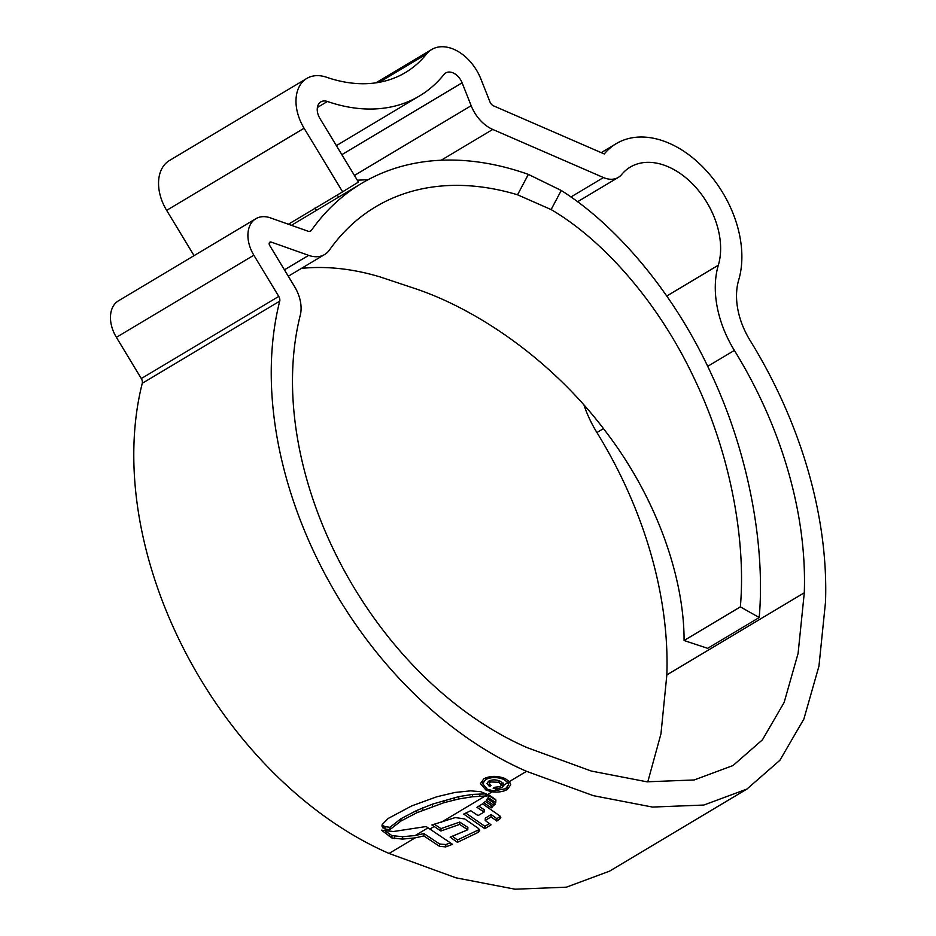 <?xml version="1.0" encoding="UTF-8"?>
<svg xmlns="http://www.w3.org/2000/svg" width="936" height="936" viewBox="0 0 936 936"><rect width="100%" height="100%" fill="white"/><g stroke="black" fill="none" stroke-linecap="round" stroke-linejoin="round"><path stroke-width="1.4" d="M311.442 230.303A5.464 3.721 59.1 0 1 310.635 231.052A5.464 3.721 59.1 0 1 307.967 231.192L270.539 217.912A30.057 20.463 -120.9 0 0 255.867 218.708A30.057 20.463 -120.9 0 0 247.923 234.351A30.057 20.463 -120.9 0 0 253.843 255.2L278.764 296.419A5.464 3.721 59.1 0 1 279.712 301.17A341.535 232.491 59.1 0 0 271.44 361.249A341.535 232.491 59.1 0 0 526.512 771.311L593.307 795.658L652.462 807.066L703.86 805.042L746.998 789.013L779.899 760.278L803.872 719.047L818.953 666.139L825.517 602A371.592 252.954 59.1 0 0 750.064 340.388A66.456 45.244 -120.9 0 1 736.562 293.6A66.456 45.244 -120.9 0 1 738.691 280.016A97.367 66.28 59.1 0 0 707.054 171.475A97.367 66.28 59.1 0 0 616.216 143.653A97.367 66.28 59.1 0 0 604.27 153.96L493.553 105.862A5.464 3.721 -120.9 0 1 489.961 101.907L480.893 78.998A40.985 27.904 59.1 0 0 431.683 49.514A40.985 27.904 59.1 0 0 426.43 54.124A163.94 111.595 -120.9 0 1 405.44 72.54A163.94 111.595 -120.9 0 1 326.559 77.255A40.985 27.904 59.1 0 0 306.832 78.425A40.985 27.904 59.1 0 0 296.01 99.778A40.985 27.904 59.1 0 0 304.095 128.232L342.611 191.833L358.453 182.087L319.936 118.486A13.666 9.301 59.1 0 1 317.245 108.997A13.666 9.301 59.1 0 1 320.849 101.884A13.666 9.301 59.1 0 1 327.425 101.486A191.26 130.198 -120.9 0 0 419.457 95.987A191.26 130.198 -120.9 0 0 443.945 74.506A13.666 9.301 59.1 0 1 445.7 72.973A13.666 9.301 59.1 0 1 462.103 82.801L471.159 105.709A32.783 22.324 -120.9 0 0 492.734 129.437L603.451 177.547A27.32 18.603 -120.9 0 0 618.287 177.419A27.32 18.603 -120.9 0 0 621.644 174.529A70.036 47.677 59.1 0 1 630.232 167.111A70.036 47.677 59.1 0 1 695.577 187.13A70.036 47.677 59.1 0 1 718.333 265.204A93.787 63.835 -120.9 0 0 715.338 284.38A93.787 63.835 -120.9 0 0 734.374 350.403A344.272 234.351 59.1 0 1 804.293 592.769L798.092 653.422L784.146 702.445L762.442 739.814L732.993 765.554L694.149 779.969L646.928 781.806L591.318 771.053L527.342 747.724A314.215 213.888 59.1 0 1 292.675 370.469A314.215 213.888 59.1 0 1 300.28 315.198A32.783 22.324 59.1 0 0 294.618 286.697L269.697 245.478A2.738 1.86 -120.9 0 1 269.159 243.582A2.738 1.86 -120.9 0 1 269.884 242.155A2.738 1.86 -120.9 0 1 271.218 242.085L308.646 255.364A32.783 22.324 59.1 0 0 324.652 254.51A32.783 22.324 59.1 0 0 329.472 250.006A314.215 213.888 59.1 0 1 375.628 206.821A314.215 213.888 59.1 0 1 517.538 194.793L528.372 174.4A341.535 232.491 59.1 0 0 361.612 183.374A341.535 232.491 59.1 0 0 311.442 230.303L309.594 231.403M279.712 301.17L142.26 383.304A5.464 3.721 59.1 0 0 141.313 378.553L116.392 337.334A30.057 20.463 -120.9 0 1 110.483 316.497A30.057 20.463 -120.9 0 1 118.416 300.842L255.867 218.708M306.832 78.425L169.381 160.571A40.985 27.904 59.1 0 0 158.57 181.912A40.985 27.904 59.1 0 0 166.643 210.366L194.056 255.633M647.782 781.876L660.956 733.859L666.841 674.914A344.272 234.351 59.1 0 0 596.922 432.537A93.787 63.835 -120.9 0 1 583.959 405.031M142.26 383.304A341.535 232.491 59.1 0 0 133.988 443.383A341.535 232.491 59.1 0 0 389.06 853.445L455.867 877.792L515.011 889.2L566.409 887.176L609.547 871.147L746.998 789.013M415.081 837.895L402.538 839.089L391.88 837.966L381.502 830.173L393.401 831.531L426.126 826.535L452.544 844.319L445.747 846.904L439.569 846.366L423.844 835.93L415.081 837.895L389.06 853.445M431.905 824.979L440.903 830.992L459.623 824.417L467.778 829.764L450.134 837.147L457.411 842.33L478.179 832.396L479.7 830.384L478.612 828.547L464.689 818.93L455.294 817.573L431.905 824.979M486.392 795.928L472.352 796.782L458.722 798.981L443.933 802.702L416.731 812.799L400.912 821.059L389.844 829.682L384.907 828.98L382.087 826.593L382.368 824.405L388.218 818.45L411.7 805.908L436.784 796.782L454.99 792.453L470.714 790.85L480.648 791.692L486.451 794.032M381.982 825.704L382.145 824.862M495.881 799.999L495.752 802.503L488.136 797.601L487.96 794.348L486.264 795.354L486.369 796.396L485.164 793.751M487.96 794.348L495.694 799.531L495.752 802.503M486.006 790.101L492.184 791.821C498.233 792.5 503.275 791.716 507.312 789.469L510.752 784.766L509.406 781.537L505.206 778.623C497.484 775.616 490.382 775.652 483.889 778.729L480.46 783.572L486.006 790.101L486.065 788.568M491.072 816.859L485.222 820.509L491.096 824.827L484.801 828.676L463.706 814.074L470.726 810.705L478.085 815.595L484.099 812.062L476.95 807.312L482.59 803.837L499.988 816.016L500.807 817.432L499.964 818.789L496.782 821.047L491.072 816.859L491.154 814.495L496.864 818.684L500.046 816.426L499.964 818.789M485.41 801.427L483.772 802.807L491.33 807.827L492.944 806.575L485.41 801.427M487.422 798.642L486.299 800.128L493.869 805.299L495.366 804.059L487.422 798.642M684.076 640.517L707.674 648.32L759.213 617.514L740.353 606.879L684.076 640.517C684.263 579.735 658.02 499.602 605.346 431.086C553.562 362.021 480.297 311.08 417.514 289.399L380.098 276.927A314.215 213.888 59.1 0 0 301.415 268.386M338.621 197.098A32.783 22.324 -120.9 0 1 337.276 195.016M740.353 606.879C746.015 542.833 731.507 455.692 694.044 378.085C657.353 299.988 601.216 238.82 551.117 209.57L517.538 194.793M361.612 183.374L291.424 225.33M528.372 174.4L561.249 190.476L551.117 209.57M759.213 617.514C765.215 549.046 750.181 456.768 711.278 373.944C673.171 290.64 614.554 224.032 561.249 190.476M342.611 191.833L288.37 224.242M314.718 208.225L316.918 210.085M507.382 787.316L507.312 789.469M493.775 790.873L487.387 789.27L482.66 783.725L485.608 779.594C491.143 776.938 497.203 776.892 503.814 779.454L507.803 782.484L508.54 784.777L505.604 788.732L493.775 790.873L497.063 788.908L502.339 787.457L504.176 784.649L500.421 781.326C496.209 779.442 492.289 779.395 488.65 781.186L486.977 783.432L489.434 786.532L491.049 785.573L489.306 783.455L490.464 781.958L498.759 782.274L501.602 784.941L500.28 786.626L494.758 787.258L493.143 788.229L497.063 788.908M503.86 778.073L503.814 779.454M495.834 800.14L488.218 795.237M493.951 803.1L493.869 805.299M488.65 803.626L485.375 801.45M491.412 805.522L491.33 807.827M489.423 823.575L484.883 826.312L465.859 813.091M484.099 812.062L484.181 809.71L478.869 806.177M485.222 820.509L485.304 818.146L491.154 814.495M484.883 826.312L484.801 828.676M496.864 818.684L496.782 821.047M452.392 836.304L457.493 839.966L478.67 829.799L478.589 832.162M467.778 829.764L467.86 827.412L459.705 822.065L459.623 824.417M434.234 824.136L440.985 828.629L459.705 822.065M457.493 839.966L457.411 842.33M440.985 828.629L440.903 830.992M428.033 827.845L415.163 835.532L402.62 836.725L391.962 835.602L385.562 831.238M415.163 835.532L423.926 833.578L439.651 844.003L445.828 844.541L450.462 842.809M439.651 844.003L439.569 846.366M423.926 833.578L423.844 835.93M389.317 834.245L389.236 836.608M484.754 793.95L472.434 794.418L458.804 796.618L432.502 804.118L416.812 810.436L400.994 818.696L389.926 827.319L389.844 829.682M389.926 827.319L384.988 826.617L384.907 828.98M384.988 826.617L382.918 825.482L382.836 827.857M382.918 825.482L382.169 824.23M504.2 785.07L507.803 782.484M502.421 785.105L502.339 787.457M490.522 780.343L490.464 781.958M489.516 784.204L489.434 786.532M271.218 242.085L269.182 243.301M253.843 255.2L116.392 337.334M304.095 128.232L166.643 210.366M734.374 350.403L707.686 366.35M603.463 428.63L596.922 432.537M327.425 101.486L317.386 107.488M434.152 826.5L429.858 829.062M484.672 796.314L440.821 822.51M492.184 791.821L488.112 794.255M526.512 771.311L509.406 781.537M462.103 82.801L341.851 154.662M471.159 105.709L354.44 175.453M492.734 129.437L441.219 160.22M603.451 177.547L570.913 196.993M718.333 265.204L666.771 296.022M804.293 592.769L666.841 674.914M426.43 54.124L379.279 82.298M308.646 255.364L284.427 269.837M278.764 296.419L141.313 378.553M485.667 777.863L485.608 779.594M488.381 794.442L488.358 795.085M478.261 830.033L478.179 832.396M445.828 844.541L445.747 846.904M402.62 836.725L402.538 839.089M394.711 836.246L394.629 838.597M391.962 835.602L391.88 837.966M472.434 794.418L472.352 796.782M479.899 793.892L479.817 796.255M458.804 796.618L458.722 798.981M454.229 797.601L454.147 799.964M444.015 800.338L443.933 802.702M432.502 804.118L432.42 806.481M422.733 807.803L422.651 810.178M416.812 810.436L416.731 812.799M400.994 818.696L400.912 821.059M503.135 782.964L501.649 783.853M498.818 780.671L498.759 782.274M616.216 143.653L601.204 152.638M419.457 95.987L336.387 145.642M618.287 177.419L577.535 201.778M431.683 49.514L375.909 82.848M324.652 254.51L288.3 276.237M368.094 179.7L357.318 180.192M508.54 784.777L508.622 782.414M482.66 783.725L482.742 781.361M488.545 796.255L488.627 793.892M501.602 784.941L501.684 782.59M489.306 783.455L489.388 781.092"/></g></svg>
